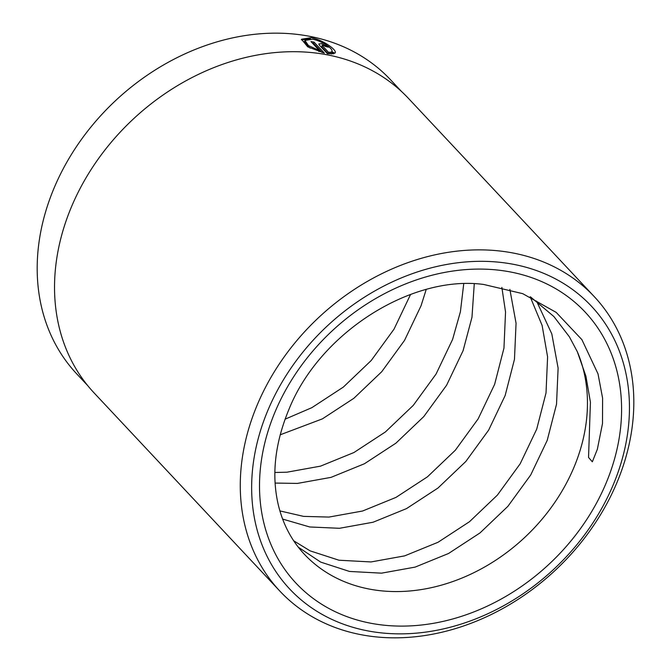 <?xml version="1.0" encoding="UTF-8"?>
<svg xmlns="http://www.w3.org/2000/svg" width="671" height="671" viewBox="0 0 671 671"><rect width="100%" height="100%" fill="white"/><g stroke="black" fill="none" stroke-linecap="round" stroke-linejoin="round"><path stroke-width="1.01" d="M331.675 51.541C334.267 49.428 322.105 40.931 312.611 39.237L304.928 40.428L308.467 45.561L319.379 50.543L310.95 41.56A215.039 172.866 -43.1 0 1 314.028 42.097L324.328 53.076L307.695 46.819L301.48 39.237L311.134 37.66C323.162 39.832 338.394 50.845 334.837 53.219L331.717 51.566M310.614 38.876L301.338 39.857M319.304 45.049L318.834 43.917L321.627 43.682L328.329 47.155A215.039 172.866 136.9 0 0 325.343 46.4L323.103 45.251L322.332 45.695L328.547 52.321L330.602 52.128L333.781 53.772L327.381 53.672L319.304 45.049M335.148 52.783L334.837 53.219M322.172 45.326L321.812 46.911L322.172 45.326M87.708 385.599L76.746 373.898A215.039 172.866 -43.1 0 1 54.603 186.832A215.039 172.866 -43.1 0 1 390.539 79.782L401.51 91.482M577.328 351.73L585.917 376.179L590.421 402.189L588.542 457.446L592.334 461.799L597.341 449.31L602.499 423.502L602.608 398.205L598.02 373.89L581.908 339.669L556.192 312.392L522.726 293.663L483.64 284.454C411.625 274.716 319.522 332.657 288.832 409.645C274.808 443.598 271.336 475.504 278.415 505.364C283.128 524.529 291.768 540.809 304.315 554.212A172.313 138.511 136.9 0 0 573.495 468.433A172.313 138.511 136.9 0 0 577.328 351.73L569.385 336.808L553.852 316.511L530.644 296.993M612.698 486.064A206.769 166.215 136.9 0 0 518.297 265.322A206.769 166.215 136.9 0 0 268.4 409.125A206.769 166.215 136.9 0 0 362.81 629.859A206.769 166.215 136.9 0 0 612.698 486.064M257.723 403.783A215.391 173.143 -43.1 0 1 594.196 296.557A215.391 173.143 -43.1 0 1 616.372 483.925A215.391 173.143 -43.1 0 1 279.899 591.143A215.391 173.143 -43.1 0 1 257.723 403.783M298.318 547.201L320.679 562.097L349.482 571.44L381.522 573.16L415.139 567.104L448.555 553.483L480.025 532.908L507.897 506.32L530.702 474.984L547.209 440.386L556.527 404.185L558.113 368.111L551.805 333.89L536.548 301.111M285.066 419.19L311.872 407.658L343.351 387.083L371.222 360.503L394.02 329.167L410.585 294.418M274.875 472.476L286.903 472.208L320.512 466.144L353.927 452.531L385.406 431.948L413.277 405.368L436.075 374.032L452.59 339.434L460.407 311.763L463.728 283.783M280.176 434.816L322.39 418.872L353.86 398.297L381.732 371.717L404.538 340.382L421.044 305.783L426.202 289.495M279.891 510.908L303.569 516.376L328.958 517.073L362.566 511.017L395.982 497.396L427.461 476.821L455.332 450.233L478.129 418.897L494.644 384.307L503.963 348.098L505.54 312.023L501.858 287.398M275.11 483.07L297.412 483.422L331.029 477.366L364.445 463.745L395.915 443.17L423.787 416.582L446.592 385.246L463.099 350.656L471.973 317.257L474.271 283.799M293.713 540.809L310.17 550.883L338.964 560.218L371.013 561.946L404.621 555.882L438.037 542.269L469.515 521.686L497.387 495.106L520.184 463.77L536.699 429.172L546.018 392.971L547.595 356.888L542.126 325.452L530.174 296.775M282.625 519.077L309.725 526.97L339.467 528.295L373.084 522.231L406.5 508.61L437.97 488.035L465.842 461.455L488.647 430.119L505.154 395.521L514.472 359.312L516.058 323.237L509.868 289.402M279.899 591.143L94.158 392.98A215.391 173.143 -43.1 0 1 71.982 205.611A215.391 173.143 -43.1 0 1 408.454 98.385L594.196 296.557M331.449 54.049L330.082 53.345L328.027 53.537L321.812 46.911M328.027 53.537L328.547 52.321M330.082 53.345L330.602 52.128M310.103 48.111L304.399 41.644L304.919 40.419M322.172 52.556L313.508 43.313A213.663 171.759 136.9 0 0 312.409 43.112M318.918 51.608L319.379 50.543M313.508 43.313L314.028 42.097M275.571 410.727A198.155 159.287 -43.1 0 1 515.051 272.921A198.155 159.287 -43.1 0 1 605.527 484.462A198.155 159.287 -43.1 0 1 366.047 622.269A198.155 159.287 -43.1 0 1 275.571 410.727"/></g></svg>
